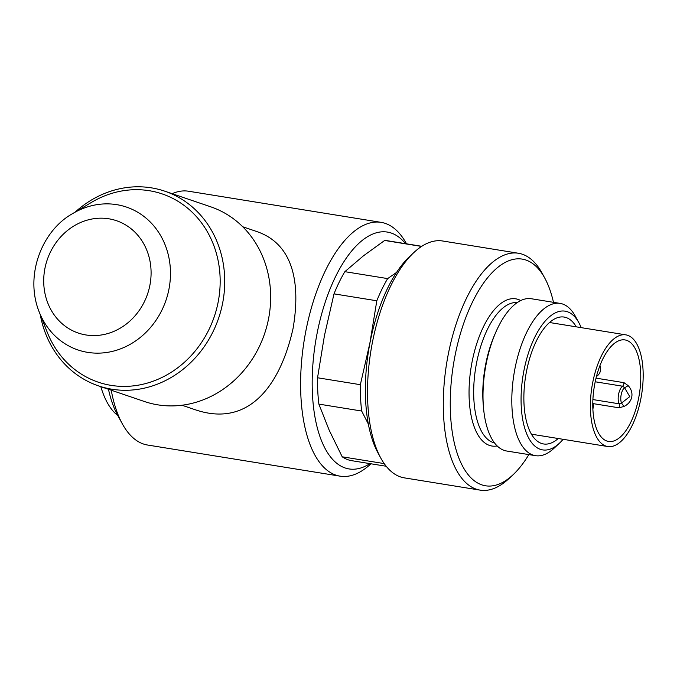 <?xml version="1.0" encoding="UTF-8"?>
<svg xmlns="http://www.w3.org/2000/svg" width="677" height="677" viewBox="0 0 677 677"><rect width="100%" height="100%" fill="white"/><g stroke="black" fill="none" stroke-linecap="round" stroke-linejoin="round"><path stroke-width="1.02" d="M111.24 390.214A128.545 57.105 99.2 0 0 122.317 423.802L117.79 415.534A119.973 53.305 -80.8 0 1 108.472 389.275M559.414 443.223L553.888 448.369A77.127 34.265 -80.8 0 1 535.499 455.672A77.127 34.265 -80.8 0 1 515.002 368.373A77.127 34.265 -80.8 0 1 560.124 303.398A77.127 34.265 -80.8 0 1 575.272 316.134L578.894 322.751A70.273 31.218 99.2 0 0 523.05 375.532A70.273 31.218 99.2 0 0 559.414 443.223A70.273 31.218 99.2 0 0 563.129 439.305M560.124 303.398L531.318 298.743A77.127 34.265 99.2 0 0 486.196 363.71A77.127 34.265 99.2 0 0 506.692 451.017L535.499 455.672M380.787 458.067L378.071 453.099A114.836 51.02 -80.8 0 1 370.116 342.071A114.836 51.02 -80.8 0 1 409.907 256.219L414.053 252.369A119.973 53.305 99.2 0 0 372.477 342.063A119.973 53.305 99.2 0 0 380.787 458.067A119.973 53.305 99.2 0 0 404.355 477.869L480.145 490.131A119.973 53.305 -80.8 0 1 448.267 354.325A119.973 53.305 -80.8 0 1 518.455 253.257A119.973 53.305 -80.8 0 1 542.023 273.059L544.74 278.027A114.836 51.02 99.2 0 0 455.003 355.806A114.836 51.02 99.2 0 0 461.452 463.914A114.836 51.02 99.2 0 0 512.904 474.907A114.836 51.02 99.2 0 0 528.847 454.597M518.455 253.257L442.665 240.995A119.973 53.305 99.2 0 0 414.053 252.369M512.904 474.907L508.766 478.757A119.973 53.305 -80.8 0 1 480.145 490.131M553.473 302.323A114.836 51.02 99.2 0 0 544.74 278.027M581.188 327.643A70.273 31.218 99.2 0 0 578.894 322.751M558.229 438.518A64.273 28.552 -80.8 0 1 543.614 443.968A64.273 28.552 -80.8 0 1 526.528 371.208A64.273 28.552 -80.8 0 1 564.136 317.064A64.273 28.552 -80.8 0 1 576.288 326.847M621.511 403.077L629.754 396.62L624.532 387.65A3.427 0.745 146.9 0 0 628.095 385.585C634.637 392.406 632.623 402.35 623.999 406.437L621.511 403.077L619.108 403.805A10.282 4.57 -80.8 0 1 618.592 394.234A10.282 4.57 -80.8 0 1 622.561 386.203L624.532 387.65A9.283 4.121 99.2 0 0 621.511 403.077M592.908 399.565L619.108 403.805A3.427 1.523 99.2 0 1 619.074 407.816L623.999 406.437M628.095 385.585L624.008 382.674A3.427 1.523 99.2 0 1 622.561 386.203L595.201 381.777M594.905 383.25A51.418 22.84 -80.8 0 1 624.989 339.93A51.418 22.84 -80.8 0 1 639.325 394.336A51.418 22.84 -80.8 0 1 608.572 441.446A51.418 22.84 -80.8 0 1 594.905 383.25M592.722 382.505A56.563 25.125 -80.8 0 1 625.81 334.853A56.563 25.125 -80.8 0 1 641.584 394.699A56.563 25.125 -80.8 0 1 607.751 446.524A56.563 25.125 -80.8 0 1 592.722 382.505M421.763 246.301L387.303 240.724A111.409 49.497 99.2 0 0 384.654 240.462L363.422 255.847L344.855 271.672A111.409 49.497 99.2 0 0 334.006 293.86L324.444 335.597L317.547 377.766A111.409 49.497 99.2 0 0 318.875 404.11L361.67 411.032A111.409 49.497 -80.8 0 1 360.35 384.688L369.913 342.951A102.836 45.689 99.2 0 0 366.748 364.336M317.547 377.766L360.35 384.688M318.875 404.11L329.208 430.242L342.207 456.806L384.197 463.593M342.207 456.806A111.409 49.497 99.2 0 0 351.735 460.682L386.195 466.25M371.191 336.892A102.836 45.689 99.2 0 0 369.913 342.951L376.81 300.783A111.409 49.497 -80.8 0 1 387.659 278.594L396.553 272.416M384.654 240.462L421.568 246.428M334.006 293.86L376.81 300.783M344.855 271.672L387.659 278.594M368.356 424.073L361.67 411.032M405.498 243.669A119.973 53.305 99.2 0 0 317.149 333.118A119.973 53.305 99.2 0 0 369.93 463.618M122.317 423.802A128.545 57.105 99.2 0 0 147.578 445.026L340.082 476.159A128.545 57.105 -80.8 0 1 305.928 330.655A128.545 57.105 -80.8 0 1 381.126 222.361A128.545 57.105 -80.8 0 1 406.378 243.585L406.513 243.83M381.126 222.361L188.621 191.236A128.545 57.105 99.2 0 0 172.153 193.69M257.048 231.644C291.99 243.712 301.248 280.616 293.039 328.565C280.346 385.052 249.221 427.475 196.313 410.101M370.945 463.787L370.742 463.973A128.545 57.105 -80.8 0 1 340.082 476.159M100.831 386.677A107.118 47.593 99.2 0 0 117.756 415.5L117.756 415.5M98.529 385.89L144.463 401.52A102.836 91.869 -71.2 0 0 268.541 318.875A102.836 91.869 -71.2 0 0 210.725 206.815L164.799 191.185A102.836 91.869 108.8 0 1 222.615 303.245A102.836 91.869 108.8 0 1 98.529 385.89A102.836 91.869 108.8 0 1 40.298 314.72M75.232 212.053A102.836 91.869 108.8 0 1 164.799 191.185M218.121 302.264A99.409 88.805 -71.2 0 0 186.057 206.917A99.409 88.805 -71.2 0 0 91.471 202.389L72.794 213.509A75.443 67.395 108.8 0 1 144.582 216.945A75.443 67.395 108.8 0 1 168.92 289.299A75.443 67.395 108.8 0 1 108.464 352.192A75.443 67.395 108.8 0 1 39.249 312.089L47.263 332.289A99.409 88.805 -71.2 0 0 138.463 385.137A99.409 88.805 -71.2 0 0 218.121 302.264M497.197 445.948A74.555 33.122 -80.8 0 1 472.131 361.636A74.555 33.122 -80.8 0 1 520.715 300.554M483.403 406.395A71.127 31.599 -80.8 0 1 485.722 364.091A71.127 31.599 -80.8 0 1 495.149 333.744M517.236 302.577A71.127 31.599 99.2 0 0 476.625 362.618A71.127 31.599 99.2 0 0 494.54 442.936M619.074 407.816L593.027 403.602M596.031 378.147L624.008 382.674M149.871 285.364A59.339 53.009 -71.2 0 0 81.028 222.327A59.339 53.009 -71.2 0 0 61.294 322.946A59.339 53.009 -71.2 0 0 149.871 285.364M592.874 408.857A8.573 8.573 0 0 0 592.79 402.917M596.471 376.412A8.573 8.573 0 0 0 599.907 365.682M625.81 334.853L549.512 322.514M607.751 446.524L531.453 434.185M257.057 231.636L242.721 226.761M196.313 410.118L181.978 405.235M39.249 312.089C24.262 275.014 42.27 230.282 72.794 213.509"/></g></svg>
